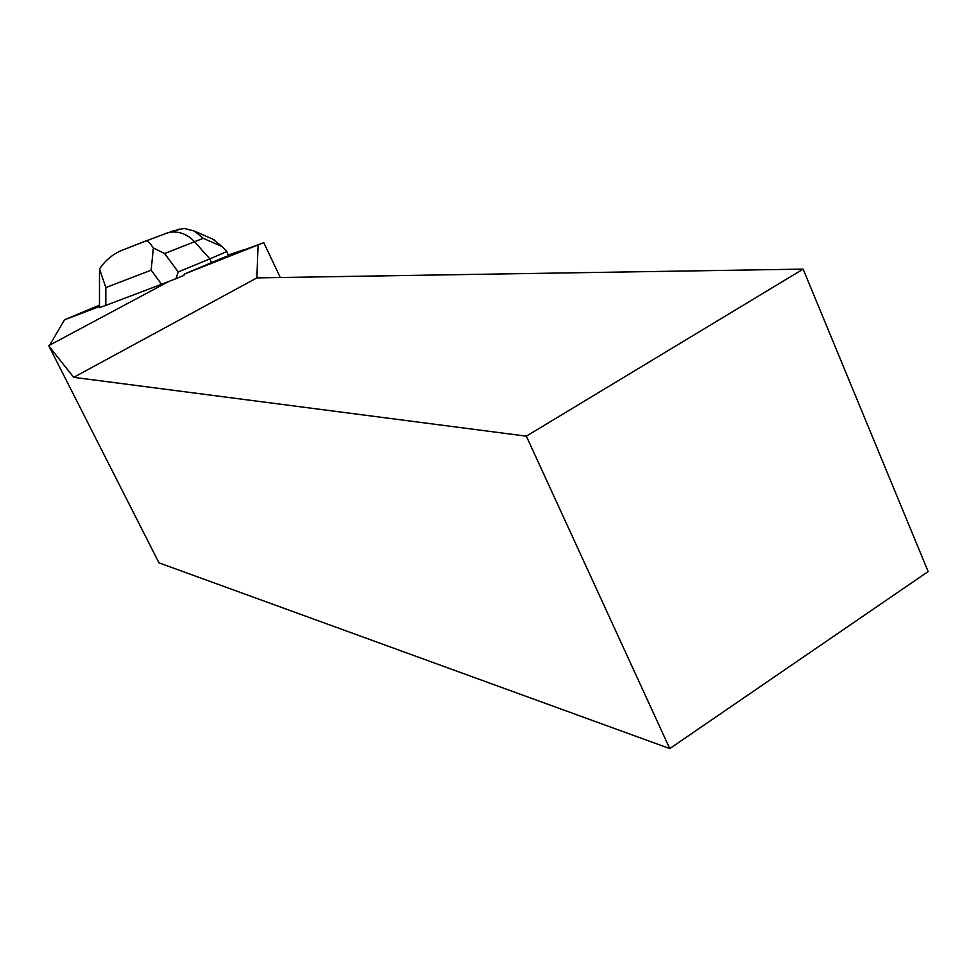 <?xml version="1.0" encoding="UTF-8"?>
<svg xmlns="http://www.w3.org/2000/svg" width="977" height="977" viewBox="0 0 977 977"><rect width="100%" height="100%" fill="white"/><g stroke="black" fill="none" stroke-linecap="round" stroke-linejoin="round"><path stroke-width="1.47" d="M243.249 249.953L228.191 255.07L243.249 249.953M99.459 305.105L64.506 319.809L99.459 306.509M64.506 319.809L49.021 346.261L158.97 562.837L669.758 748.59L928.15 571.557L803.131 269.115L526.334 436.157L669.758 748.59M168.508 281.608L48.85 345.589M99.459 307.584L105.809 305.398L105.846 287.568L99.532 269.017C104.93 260.871 112.037 254.777 120.879 250.735L146.232 240.879C147.918 240.989 150.287 243.358 153.365 247.987L151.142 270.153L161.535 284.283L175.945 278.689L178.217 271.924L164.612 253.519L194.582 241.734C187.938 234.651 180.134 231.427 171.158 232.086L164.71 233.637M184.213 274.158L263.778 242.662L222.585 257.928L184.213 274.158L183.981 275.343L175.945 278.689M258.075 245.08L256.89 277.883L73.715 377.342L49.021 346.261M526.334 436.157L73.715 377.342M256.89 277.883L803.131 269.115M263.778 242.662L280.301 277.505M178.217 271.924L209.884 258.905L211.447 262.862M170.145 231.659L184.213 228.41L194.496 231.122L203.216 238.315L194.582 241.734L209.884 258.905L226.811 251.529L228.435 255.669M161.535 284.283L105.809 305.398M203.216 238.315L221.962 246.497L213.071 239.28M221.962 246.497L226.811 251.529M153.365 247.987L164.612 253.519M105.846 287.568L151.142 270.153M99.459 307.694L99.507 270.776M145.964 240.867L120.879 250.747M168.349 232.538L146.232 240.892M179.426 229.045L171.158 232.086M194.618 231.183L214.354 239.841"/></g></svg>
